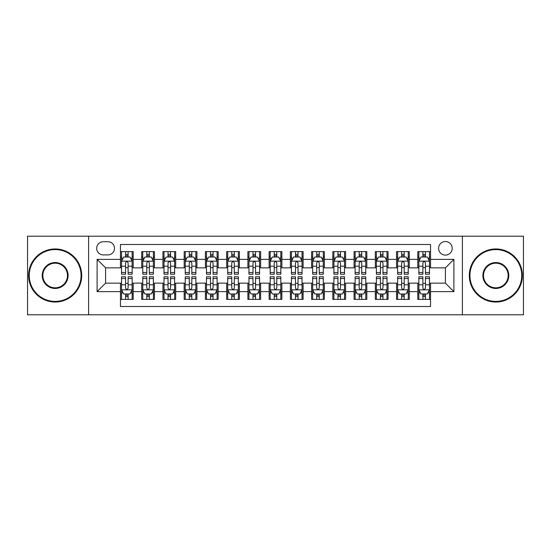 <?xml version="1.0" encoding="UTF-8"?>
<svg xmlns="http://www.w3.org/2000/svg" width="551" height="551" viewBox="0 0 551 551"><rect width="100%" height="100%" fill="white"/><g stroke="black" fill="none" stroke-linecap="round" stroke-linejoin="round"><path stroke-width="0.83" d="M445.401 241.517A6.798 6.798 0 0 0 438.603 248.315A6.798 6.798 0 0 0 445.401 255.113A6.798 6.798 0 0 0 452.199 248.315A6.798 6.798 0 0 0 445.401 241.517M462.392 314.786L523.45 314.786L523.45 236.214L462.392 236.214L462.392 314.786L88.608 314.786L88.608 236.214L27.55 236.214L27.55 314.786L88.608 314.786M430.538 251.607L417.796 251.607L417.796 259.363L409.297 259.363L409.297 267.855L417.796 267.855L417.796 259.363M409.297 259.363L409.297 251.607L396.555 251.607L396.555 259.363L388.062 259.363L388.062 267.855L396.555 267.855L396.555 259.363M388.062 259.363L388.062 251.607L375.321 251.607L375.321 259.363L366.821 259.363L366.821 267.855L375.321 267.855L375.321 259.363M366.821 259.363L366.821 251.607L354.079 251.607L354.079 259.363L345.587 259.363L345.587 267.855L354.079 267.855L354.079 259.363M345.587 259.363L345.587 251.607L332.838 251.607L332.838 259.363L324.346 259.363L324.346 267.855L332.838 267.855L332.838 259.363M324.346 259.363L324.346 251.607L311.604 251.607L311.604 259.363L303.112 259.363L303.112 267.855L311.604 267.855L311.604 259.363M303.112 259.363L303.112 251.607L290.363 251.607L290.363 259.363L281.871 259.363L281.871 267.855L290.363 267.855L290.363 259.363M281.871 259.363L281.871 251.607L269.129 251.607L269.129 259.363L260.637 259.363L260.637 267.855L269.129 267.855L269.129 259.363M260.637 259.363L260.637 251.607L247.888 251.607L247.888 259.363L239.396 259.363L239.396 267.855L247.888 267.855L247.888 259.363M239.396 259.363L239.396 251.607L226.654 251.607L226.654 259.363L218.162 259.363L218.162 267.855L226.654 267.855L226.654 259.363M218.162 259.363L218.162 251.607L205.413 251.607L205.413 259.363L196.921 259.363L196.921 267.855L205.413 267.855L205.413 259.363M196.921 259.363L196.921 251.607L184.179 251.607L184.179 259.363L175.679 259.363L175.679 267.855L184.179 267.855L184.179 259.363M175.679 259.363L175.679 251.607L162.938 251.607L162.938 259.363L154.445 259.363L154.445 267.855L162.938 267.855L162.938 259.363M154.445 259.363L154.445 251.607L141.703 251.607L141.703 267.855L133.204 267.855L133.204 251.607L120.462 251.607M120.462 299.393L133.204 299.393L133.204 283.145L141.703 283.145L141.703 299.393L154.445 299.393L154.445 283.145L162.938 283.145L162.938 291.637L154.445 291.637M162.938 291.637L162.938 299.393L175.679 299.393L175.679 283.145L184.179 283.145L184.179 291.637L175.679 291.637M184.179 291.637L184.179 299.393L196.921 299.393L196.921 283.145L205.413 283.145L205.413 291.637L196.921 291.637M205.413 291.637L205.413 299.393L218.162 299.393L218.162 283.145L226.654 283.145L226.654 291.637L218.162 291.637M226.654 291.637L226.654 299.393L239.396 299.393L239.396 283.145L247.888 283.145L247.888 291.637L239.396 291.637M247.888 291.637L247.888 299.393L260.637 299.393L260.637 283.145L269.129 283.145L269.129 291.637L260.637 291.637M269.129 291.637L269.129 299.393L281.871 299.393L281.871 283.145L290.363 283.145L290.363 291.637L281.871 291.637M290.363 291.637L290.363 299.393L303.112 299.393L303.112 283.145L311.604 283.145L311.604 291.637L303.112 291.637M311.604 291.637L311.604 299.393L324.346 299.393L324.346 283.145L332.838 283.145L332.838 291.637L324.346 291.637M332.838 291.637L332.838 299.393L345.587 299.393L345.587 283.145L354.079 283.145L354.079 291.637L345.587 291.637M354.079 291.637L354.079 299.393L366.821 299.393L366.821 283.145L375.321 283.145L375.321 291.637L366.821 291.637M375.321 291.637L375.321 299.393L388.062 299.393L388.062 283.145L396.555 283.145L396.555 291.637L388.062 291.637M396.555 291.637L396.555 299.393L409.297 299.393L409.297 283.145L417.796 283.145L417.796 291.637L409.297 291.637M103.264 254.899L107.934 254.899A6.584 6.584 0 0 0 114.518 248.315A6.584 6.584 0 0 0 107.934 241.731L103.264 241.731A6.584 6.584 0 0 0 96.68 248.315A6.584 6.584 0 0 0 103.264 254.899M462.392 236.214L88.608 236.214M430.538 259.363L430.538 244.492L120.462 244.492L120.462 267.855L105.599 267.855L105.599 283.145L120.462 283.145L120.462 306.508L430.538 306.508L430.538 283.145L445.401 283.145L445.401 267.855L430.538 267.855L430.538 259.363L453.893 259.363L453.893 291.637L430.538 291.637M120.462 291.637L97.107 291.637L97.107 259.363L120.462 259.363M417.796 291.637L417.796 299.393L430.538 299.393M120.462 256.918L121.53 256.918M125.559 256.918L128.107 256.918M132.144 256.918L133.204 256.918M120.462 267.641L121.53 267.641M125.559 267.641L128.107 267.641M132.144 267.641L133.204 267.641M120.462 283.359L121.53 283.359M125.559 283.359L128.107 283.359M132.144 283.359L133.204 283.359M120.462 294.082L121.53 294.082M125.559 294.082L128.107 294.082M132.144 294.082L133.204 294.082M141.703 267.641L142.764 267.641M146.8 267.641L149.349 267.641M153.385 267.641L154.445 267.641M141.703 256.918L142.764 256.918M146.8 256.918L149.349 256.918M153.385 256.918L154.445 256.918M141.703 283.359L142.764 283.359M146.8 283.359L149.349 283.359M153.385 283.359L154.445 283.359M141.703 294.082L142.764 294.082M146.8 294.082L149.349 294.082M153.385 294.082L154.445 294.082M162.938 283.359L164.005 283.359M168.034 283.359L170.583 283.359M174.619 283.359L175.679 283.359M162.938 294.082L164.005 294.082M168.034 294.082L170.583 294.082M174.619 294.082L175.679 294.082M162.938 256.918L164.005 256.918M168.034 256.918L170.583 256.918M174.619 256.918L175.679 256.918M162.938 267.641L164.005 267.641M168.034 267.641L170.583 267.641M174.619 267.641L175.679 267.641M184.179 283.359L185.239 283.359M189.275 283.359L191.824 283.359M195.86 283.359L196.921 283.359M184.179 294.082L185.239 294.082M189.275 294.082L191.824 294.082M195.86 294.082L196.921 294.082M184.179 256.918L185.239 256.918M189.275 256.918L191.824 256.918M195.86 256.918L196.921 256.918M184.179 267.641L185.239 267.641M189.275 267.641L191.824 267.641M195.86 267.641L196.921 267.641M205.413 283.359L206.48 283.359M210.51 283.359L213.058 283.359M217.094 283.359L218.162 283.359M205.413 294.082L206.48 294.082M210.51 294.082L213.058 294.082M217.094 294.082L218.162 294.082M205.413 256.918L206.48 256.918M210.51 256.918L213.058 256.918M217.094 256.918L218.162 256.918M205.413 267.641L206.48 267.641M210.51 267.641L213.058 267.641M217.094 267.641L218.162 267.641M226.654 283.359L227.715 283.359M231.751 283.359L234.299 283.359M238.335 283.359L239.396 283.359M226.654 294.082L227.715 294.082M231.751 294.082L234.299 294.082M238.335 294.082L239.396 294.082M226.654 256.918L227.715 256.918M231.751 256.918L234.299 256.918M238.335 256.918L239.396 256.918M226.654 267.641L227.715 267.641M231.751 267.641L234.299 267.641M238.335 267.641L239.396 267.641M247.888 283.359L248.956 283.359M252.985 283.359L255.533 283.359M259.569 283.359L260.637 283.359M247.888 294.082L248.956 294.082M252.985 294.082L255.533 294.082M259.569 294.082L260.637 294.082M247.888 256.918L248.956 256.918M252.985 256.918L255.533 256.918M259.569 256.918L260.637 256.918M247.888 267.641L248.956 267.641M252.985 267.641L255.533 267.641M259.569 267.641L260.637 267.641M269.129 283.359L270.19 283.359M274.226 283.359L276.774 283.359M280.81 283.359L281.871 283.359M269.129 294.082L270.19 294.082M274.226 294.082L276.774 294.082M280.81 294.082L281.871 294.082M269.129 256.918L270.19 256.918M274.226 256.918L276.774 256.918M280.81 256.918L281.871 256.918M269.129 267.641L270.19 267.641M274.226 267.641L276.774 267.641M280.81 267.641L281.871 267.641M290.363 283.359L291.431 283.359M295.467 283.359L298.015 283.359M302.044 283.359L303.112 283.359M290.363 294.082L291.431 294.082M295.467 294.082L298.015 294.082M302.044 294.082L303.112 294.082M290.363 256.918L291.431 256.918M295.467 256.918L298.015 256.918M302.044 256.918L303.112 256.918M290.363 267.641L291.431 267.641M295.467 267.641L298.015 267.641M302.044 267.641L303.112 267.641M311.604 283.359L312.665 283.359M316.701 283.359L319.249 283.359M323.285 283.359L324.346 283.359M311.604 294.082L312.665 294.082M316.701 294.082L319.249 294.082M323.285 294.082L324.346 294.082M311.604 256.918L312.665 256.918M316.701 256.918L319.249 256.918M323.285 256.918L324.346 256.918M311.604 267.641L312.665 267.641M316.701 267.641L319.249 267.641M323.285 267.641L324.346 267.641M332.838 283.359L333.906 283.359M337.942 283.359L340.49 283.359M344.52 283.359L345.587 283.359M332.838 294.082L333.906 294.082M337.942 294.082L340.49 294.082M344.52 294.082L345.587 294.082M332.838 256.918L333.906 256.918M337.942 256.918L340.49 256.918M344.52 256.918L345.587 256.918M332.838 267.641L333.906 267.641M337.942 267.641L340.49 267.641M344.52 267.641L345.587 267.641M354.079 283.359L355.14 283.359M359.176 283.359L361.725 283.359M365.761 283.359L366.821 283.359M354.079 294.082L355.14 294.082M359.176 294.082L361.725 294.082M365.761 294.082L366.821 294.082M354.079 256.918L355.14 256.918M359.176 256.918L361.725 256.918M365.761 256.918L366.821 256.918M354.079 267.641L355.14 267.641M359.176 267.641L361.725 267.641M365.761 267.641L366.821 267.641M375.321 283.359L376.381 283.359M380.417 283.359L382.966 283.359M386.995 283.359L388.062 283.359M375.321 294.082L376.381 294.082M380.417 294.082L382.966 294.082M386.995 294.082L388.062 294.082M375.321 256.918L376.381 256.918M380.417 256.918L382.966 256.918M386.995 256.918L388.062 256.918M375.321 267.641L376.381 267.641M380.417 267.641L382.966 267.641M386.995 267.641L388.062 267.641M396.555 283.359L397.615 283.359M401.651 283.359L404.2 283.359M408.236 283.359L409.297 283.359M396.555 294.082L397.615 294.082M401.651 294.082L404.2 294.082M408.236 294.082L409.297 294.082M396.555 256.918L397.615 256.918M401.651 256.918L404.2 256.918M408.236 256.918L409.297 256.918M396.555 267.641L397.615 267.641M401.651 267.641L404.2 267.641M408.236 267.641L409.297 267.641M417.796 283.359L418.856 283.359M422.892 283.359L425.441 283.359M429.47 283.359L430.538 283.359M417.796 294.082L418.856 294.082M422.892 294.082L425.441 294.082M429.47 294.082L430.538 294.082M417.796 256.918L418.856 256.918M422.892 256.918L425.441 256.918M429.47 256.918L430.538 256.918M417.796 267.641L418.856 267.641M422.892 267.641L425.441 267.641M429.47 267.641L430.538 267.641M105.599 267.855L97.107 259.363M105.599 283.145L97.107 291.637M453.893 259.363L445.401 267.855M453.893 291.637L445.401 283.145M128.107 254.369L125.559 254.369M132.144 272.497L128.107 272.497L128.107 274.226L132.144 274.226L132.144 261.27L130.022 257.021L123.651 257.021L121.53 261.27L121.53 274.226L125.559 274.226L125.559 272.497L121.53 272.497M121.53 261.27L121.53 251.607M132.144 261.27L132.144 251.607M125.559 257.021L125.559 251.607M128.107 251.607L128.107 257.021M128.107 272.497L128.107 262.861C127.26 261.229 126.413 261.229 125.559 262.861L125.559 272.497M125.559 296.631L128.107 296.631M121.53 278.503L125.559 278.503L125.559 276.774L121.53 276.774L121.53 289.73L123.651 293.979L130.022 293.979L132.144 289.73L132.144 276.774L128.107 276.774L128.107 278.503L132.144 278.503M132.144 289.73L132.144 299.393M121.53 289.73L121.53 299.393M128.107 293.979L128.107 299.393M125.559 299.393L125.559 293.979M125.559 278.503L125.559 288.139C126.413 289.771 127.26 289.771 128.107 288.139L128.107 278.503M55.162 249.589A25.911 25.911 0 0 0 29.251 275.5A25.911 25.911 0 0 0 55.162 301.411A25.911 25.911 0 0 0 81.066 275.5A25.911 25.911 0 0 0 55.162 249.589M55.162 302.044A26.544 26.544 0 0 1 28.611 275.5A26.544 26.544 0 0 1 55.162 248.956A26.544 26.544 0 0 1 81.706 275.5A26.544 26.544 0 0 1 55.162 302.044M55.162 262.545A12.955 12.955 0 0 1 68.117 275.5A12.955 12.955 0 0 1 55.162 288.455A12.955 12.955 0 0 1 42.207 275.5A12.955 12.955 0 0 1 55.162 262.545M55.162 287.815A12.315 12.315 0 0 0 67.477 275.5A12.315 12.315 0 0 0 55.162 263.185A12.315 12.315 0 0 0 42.84 275.5A12.315 12.315 0 0 0 55.162 287.815M495.838 249.589A25.911 25.911 0 0 0 469.934 275.5A25.911 25.911 0 0 0 495.838 301.411A25.911 25.911 0 0 0 521.749 275.5A25.911 25.911 0 0 0 495.838 249.589M495.838 302.044A26.544 26.544 0 0 1 469.294 275.5A26.544 26.544 0 0 1 495.838 248.956A26.544 26.544 0 0 1 522.389 275.5A26.544 26.544 0 0 1 495.838 302.044M495.838 262.545A12.955 12.955 0 0 1 508.793 275.5A12.955 12.955 0 0 1 495.838 288.455A12.955 12.955 0 0 1 482.883 275.5A12.955 12.955 0 0 1 495.838 262.545M495.838 287.815A12.315 12.315 0 0 0 508.16 275.5A12.315 12.315 0 0 0 495.838 263.185A12.315 12.315 0 0 0 483.523 275.5A12.315 12.315 0 0 0 495.838 287.815M149.349 254.369L146.8 254.369M153.385 272.497L149.349 272.497L149.349 274.226L153.385 274.226L153.385 261.27L151.256 257.021L144.885 257.021L142.764 261.27L142.764 274.226L146.8 274.226L146.8 272.497L142.764 272.497M142.764 261.27L142.764 251.607M153.385 261.27L153.385 251.607M146.8 257.021L146.8 251.607M149.349 251.607L149.349 257.021M149.349 272.497L149.349 262.861C148.501 261.229 147.647 261.229 146.8 262.861L146.8 272.497M170.583 254.369L168.034 254.369M174.619 272.497L170.583 272.497L170.583 274.226L174.619 274.226L174.619 261.27L172.497 257.021L166.126 257.021L164.005 261.27L164.005 274.226L168.034 274.226L168.034 272.497L164.005 272.497M164.005 261.27L164.005 251.607M174.619 261.27L174.619 251.607M168.034 257.021L168.034 251.607M170.583 251.607L170.583 257.021M170.583 272.497L170.583 262.861C169.736 261.229 168.888 261.229 168.034 262.861L168.034 272.497M191.824 254.369L189.275 254.369M195.86 272.497L191.824 272.497L191.824 274.226L195.86 274.226L195.86 261.27L193.732 257.021L187.361 257.021L185.239 261.27L185.239 274.226L189.275 274.226L189.275 272.497L185.239 272.497M185.239 261.27L185.239 251.607M195.86 261.27L195.86 251.607M189.275 257.021L189.275 251.607M191.824 251.607L191.824 257.021M191.824 272.497L191.824 262.861C190.977 261.229 190.123 261.229 189.275 262.861L189.275 272.497M213.058 254.369L210.51 254.369M217.094 272.497L213.058 272.497L213.058 274.226L217.094 274.226L217.094 261.27L214.973 257.021L208.602 257.021L206.48 261.27L206.48 274.226L210.51 274.226L210.51 272.497L206.48 272.497M206.48 261.27L206.48 251.607M217.094 261.27L217.094 251.607M210.51 257.021L210.51 251.607M213.058 251.607L213.058 257.021M213.058 272.497L213.058 262.861C212.211 261.229 211.364 261.229 210.51 262.861L210.51 272.497M146.8 296.631L149.349 296.631M142.764 278.503L146.8 278.503L146.8 276.774L142.764 276.774L142.764 289.73L144.885 293.979L151.256 293.979L153.385 289.73L153.385 276.774L149.349 276.774L149.349 278.503L153.385 278.503M153.385 289.73L153.385 299.393M142.764 289.73L142.764 299.393M149.349 293.979L149.349 299.393M146.8 299.393L146.8 293.979M146.8 278.503L146.8 288.139C147.647 289.771 148.494 289.771 149.349 288.139L149.349 278.503M168.034 296.631L170.583 296.631M164.005 278.503L168.034 278.503L168.034 276.774L164.005 276.774L164.005 289.73L166.126 293.979L172.497 293.979L174.619 289.73L174.619 276.774L170.583 276.774L170.583 278.503L174.619 278.503M174.619 289.73L174.619 299.393M164.005 289.73L164.005 299.393M170.583 293.979L170.583 299.393M168.034 299.393L168.034 293.979M168.034 278.503L168.034 288.139C168.888 289.771 169.736 289.771 170.583 288.139L170.583 278.503M189.275 296.631L191.824 296.631M185.239 278.503L189.275 278.503L189.275 276.774L185.239 276.774L185.239 289.73L187.361 293.979L193.732 293.979L195.86 289.73L195.86 276.774L191.824 276.774L191.824 278.503L195.86 278.503M195.86 289.73L195.86 299.393M185.239 289.73L185.239 299.393M191.824 293.979L191.824 299.393M189.275 299.393L189.275 293.979M189.275 278.503L189.275 288.139C190.123 289.771 190.97 289.771 191.824 288.139L191.824 278.503M210.51 296.631L213.058 296.631M206.48 278.503L210.51 278.503L210.51 276.774L206.48 276.774L206.48 289.73L208.602 293.979L214.973 293.979L217.094 289.73L217.094 276.774L213.058 276.774L213.058 278.503L217.094 278.503M217.094 289.73L217.094 299.393M206.48 289.73L206.48 299.393M213.058 293.979L213.058 299.393M210.51 299.393L210.51 293.979M210.51 278.503L210.51 288.139C211.364 289.771 212.211 289.771 213.058 288.139L213.058 278.503M234.299 254.369L231.751 254.369M238.335 272.497L234.299 272.497L234.299 274.226L238.335 274.226L238.335 261.27L236.214 257.021L229.836 257.021L227.715 261.27L227.715 274.226L231.751 274.226L231.751 272.497L227.715 272.497M227.715 261.27L227.715 251.607M238.335 261.27L238.335 251.607M231.751 257.021L231.751 251.607M234.299 251.607L234.299 257.021M234.299 272.497L234.299 262.861C233.452 261.229 232.598 261.229 231.751 262.861L231.751 272.497M231.751 296.631L234.299 296.631M227.715 278.503L231.751 278.503L231.751 276.774L227.715 276.774L227.715 289.73L229.836 293.979L236.214 293.979L238.335 289.73L238.335 276.774L234.299 276.774L234.299 278.503L238.335 278.503M238.335 289.73L238.335 299.393M227.715 289.73L227.715 299.393M234.299 293.979L234.299 299.393M231.751 299.393L231.751 293.979M231.751 278.503L231.751 288.139C232.598 289.771 233.445 289.771 234.299 288.139L234.299 278.503M255.533 254.369L252.985 254.369M259.569 272.497L255.533 272.497L255.533 274.226L259.569 274.226L259.569 261.27L257.448 257.021L251.077 257.021L248.956 261.27L248.956 274.226L252.985 274.226L252.985 272.497L248.956 272.497M248.956 261.27L248.956 251.607M259.569 261.27L259.569 251.607M252.985 257.021L252.985 251.607M255.533 251.607L255.533 257.021M255.533 272.497L255.533 262.861C254.686 261.229 253.839 261.229 252.985 262.861L252.985 272.497M252.985 296.631L255.533 296.631M248.956 278.503L252.985 278.503L252.985 276.774L248.956 276.774L248.956 289.73L251.077 293.979L257.448 293.979L259.569 289.73L259.569 276.774L255.533 276.774L255.533 278.503L259.569 278.503M259.569 289.73L259.569 299.393M248.956 289.73L248.956 299.393M255.533 293.979L255.533 299.393M252.985 299.393L252.985 293.979M252.985 278.503L252.985 288.139C253.839 289.771 254.686 289.771 255.533 288.139L255.533 278.503M276.774 254.369L274.226 254.369M280.81 272.497L276.774 272.497L276.774 274.226L280.81 274.226L280.81 261.27L278.689 257.021L272.311 257.021L270.19 261.27L270.19 274.226L274.226 274.226L274.226 272.497L270.19 272.497M270.19 261.27L270.19 251.607M280.81 261.27L280.81 251.607M274.226 257.021L274.226 251.607M276.774 251.607L276.774 257.021M276.774 272.497L276.774 262.861C275.927 261.229 275.073 261.229 274.226 262.861L274.226 272.497M274.226 296.631L276.774 296.631M270.19 278.503L274.226 278.503L274.226 276.774L270.19 276.774L270.19 289.73L272.311 293.979L278.689 293.979L280.81 289.73L280.81 276.774L276.774 276.774L276.774 278.503L280.81 278.503M280.81 289.73L280.81 299.393M270.19 289.73L270.19 299.393M276.774 293.979L276.774 299.393M274.226 299.393L274.226 293.979M274.226 278.503L274.226 288.139C275.073 289.771 275.927 289.771 276.774 288.139L276.774 278.503M298.015 254.369L295.467 254.369M302.044 272.497L298.015 272.497L298.015 274.226L302.044 274.226L302.044 261.27L299.923 257.021L293.552 257.021L291.431 261.27L291.431 274.226L295.467 274.226L295.467 272.497L291.431 272.497M291.431 261.27L291.431 251.607M302.044 261.27L302.044 251.607M295.467 257.021L295.467 251.607M298.015 251.607L298.015 257.021M298.015 272.497L298.015 262.861C297.161 261.229 296.314 261.229 295.467 262.861L295.467 272.497M295.467 296.631L298.015 296.631M291.431 278.503L295.467 278.503L295.467 276.774L291.431 276.774L291.431 289.73L293.552 293.979L299.923 293.979L302.044 289.73L302.044 276.774L298.015 276.774L298.015 278.503L302.044 278.503M302.044 289.73L302.044 299.393M291.431 289.73L291.431 299.393M298.015 293.979L298.015 299.393M295.467 299.393L295.467 293.979M295.467 278.503L295.467 288.139C296.314 289.771 297.161 289.771 298.015 288.139L298.015 278.503M319.249 254.369L316.701 254.369M323.285 272.497L319.249 272.497L319.249 274.226L323.285 274.226L323.285 261.27L321.164 257.021L314.786 257.021L312.665 261.27L312.665 274.226L316.701 274.226L316.701 272.497L312.665 272.497M312.665 261.27L312.665 251.607M323.285 261.27L323.285 251.607M316.701 257.021L316.701 251.607M319.249 251.607L319.249 257.021M319.249 272.497L319.249 262.861C318.402 261.229 317.555 261.229 316.701 262.861L316.701 272.497M316.701 296.631L319.249 296.631M312.665 278.503L316.701 278.503L316.701 276.774L312.665 276.774L312.665 289.73L314.786 293.979L321.164 293.979L323.285 289.73L323.285 276.774L319.249 276.774L319.249 278.503L323.285 278.503M323.285 289.73L323.285 299.393M312.665 289.73L312.665 299.393M319.249 293.979L319.249 299.393M316.701 299.393L316.701 293.979M316.701 278.503L316.701 288.139C317.548 289.771 318.402 289.771 319.249 288.139L319.249 278.503M340.49 254.369L337.942 254.369M344.52 272.497L340.49 272.497L340.49 274.226L344.52 274.226L344.52 261.27L342.398 257.021L336.027 257.021L333.906 261.27L333.906 274.226L337.942 274.226L337.942 272.497L333.906 272.497M333.906 261.27L333.906 251.607M344.52 261.27L344.52 251.607M337.942 257.021L337.942 251.607M340.49 251.607L340.49 257.021M340.49 272.497L340.49 262.861C339.636 261.229 338.789 261.229 337.942 262.861L337.942 272.497M337.942 296.631L340.49 296.631M333.906 278.503L337.942 278.503L337.942 276.774L333.906 276.774L333.906 289.73L336.027 293.979L342.398 293.979L344.52 289.73L344.52 276.774L340.49 276.774L340.49 278.503L344.52 278.503M344.52 289.73L344.52 299.393M333.906 289.73L333.906 299.393M340.49 293.979L340.49 299.393M337.942 299.393L337.942 293.979M337.942 278.503L337.942 288.139C338.789 289.771 339.636 289.771 340.49 288.139L340.49 278.503M361.725 254.369L359.176 254.369M365.761 272.497L361.725 272.497L361.725 274.226L365.761 274.226L365.761 261.27L363.639 257.021L357.268 257.021L355.14 261.27L355.14 274.226L359.176 274.226L359.176 272.497L355.14 272.497M355.14 261.27L355.14 251.607M365.761 261.27L365.761 251.607M359.176 257.021L359.176 251.607M361.725 251.607L361.725 257.021M361.725 272.497L361.725 262.861C360.877 261.229 360.03 261.229 359.176 262.861L359.176 272.497M359.176 296.631L361.725 296.631M355.14 278.503L359.176 278.503L359.176 276.774L355.14 276.774L355.14 289.73L357.268 293.979L363.639 293.979L365.761 289.73L365.761 276.774L361.725 276.774L361.725 278.503L365.761 278.503M365.761 289.73L365.761 299.393M355.14 289.73L355.14 299.393M361.725 293.979L361.725 299.393M359.176 299.393L359.176 293.979M359.176 278.503L359.176 288.139C360.023 289.771 360.877 289.771 361.725 288.139L361.725 278.503M382.966 254.369L380.417 254.369M386.995 272.497L382.966 272.497L382.966 274.226L386.995 274.226L386.995 261.27L384.873 257.021L378.503 257.021L376.381 261.27L376.381 274.226L380.417 274.226L380.417 272.497L376.381 272.497M376.381 261.27L376.381 251.607M386.995 261.27L386.995 251.607M380.417 257.021L380.417 251.607M382.966 251.607L382.966 257.021M382.966 272.497L382.966 262.861C382.112 261.229 381.264 261.229 380.417 262.861L380.417 272.497M380.417 296.631L382.966 296.631M376.381 278.503L380.417 278.503L380.417 276.774L376.381 276.774L376.381 289.73L378.503 293.979L384.873 293.979L386.995 289.73L386.995 276.774L382.966 276.774L382.966 278.503L386.995 278.503M386.995 289.73L386.995 299.393M376.381 289.73L376.381 299.393M382.966 293.979L382.966 299.393M380.417 299.393L380.417 293.979M380.417 278.503L380.417 288.139C381.264 289.771 382.112 289.771 382.966 288.139L382.966 278.503M404.2 254.369L401.651 254.369M408.236 272.497L404.2 272.497L404.2 274.226L408.236 274.226L408.236 261.27L406.115 257.021L399.744 257.021L397.615 261.27L397.615 274.226L401.651 274.226L401.651 272.497L397.615 272.497M397.615 261.27L397.615 251.607M408.236 261.27L408.236 251.607M401.651 257.021L401.651 251.607M404.2 251.607L404.2 257.021M404.2 272.497L404.2 262.861C403.353 261.229 402.505 261.229 401.651 262.861L401.651 272.497M401.651 296.631L404.2 296.631M397.615 278.503L401.651 278.503L401.651 276.774L397.615 276.774L397.615 289.73L399.744 293.979L406.115 293.979L408.236 289.73L408.236 276.774L404.2 276.774L404.2 278.503L408.236 278.503M408.236 289.73L408.236 299.393M397.615 289.73L397.615 299.393M404.2 293.979L404.2 299.393M401.651 299.393L401.651 293.979M401.651 278.503L401.651 288.139C402.499 289.771 403.353 289.771 404.2 288.139L404.2 278.503M425.441 254.369L422.892 254.369M429.47 272.497L425.441 272.497L425.441 274.226L429.47 274.226L429.47 261.27L427.349 257.021L420.978 257.021L418.856 261.27L418.856 274.226L422.892 274.226L422.892 272.497L418.856 272.497M418.856 261.27L418.856 251.607M429.47 261.27L429.47 251.607M422.892 257.021L422.892 251.607M425.441 251.607L425.441 257.021M425.441 272.497L425.441 262.861C424.587 261.229 423.74 261.229 422.892 262.861L422.892 272.497M422.892 296.631L425.441 296.631M418.856 278.503L422.892 278.503L422.892 276.774L418.856 276.774L418.856 289.73L420.978 293.979L427.349 293.979L429.47 289.73L429.47 276.774L425.441 276.774L425.441 278.503L429.47 278.503M429.47 289.73L429.47 299.393M418.856 289.73L418.856 299.393M425.441 293.979L425.441 299.393M422.892 299.393L422.892 293.979M422.892 278.503L422.892 288.139C423.74 289.771 424.587 289.771 425.441 288.139L425.441 278.503M141.703 291.637L133.204 291.637M141.703 259.363L133.204 259.363M132.095 261.167L121.578 261.167M121.53 258.192L123.066 258.192M130.608 258.192L132.144 258.192M125.559 266.195L121.53 266.195M132.144 266.195L128.107 266.195M128.107 255.719L125.559 255.719M121.578 289.833L132.095 289.833M132.144 292.808L130.608 292.808M123.066 292.808L121.53 292.808M128.107 284.805L132.144 284.805M121.53 284.805L125.559 284.805M125.559 295.281L128.107 295.281M153.33 261.167L142.819 261.167M142.764 258.192L144.307 258.192M151.842 258.192L153.385 258.192M146.8 266.195L142.764 266.195M153.385 266.195L149.349 266.195M149.349 255.719L146.8 255.719M174.571 261.167L164.053 261.167M164.005 258.192L165.541 258.192M173.083 258.192L174.619 258.192M168.034 266.195L164.005 266.195M174.619 266.195L170.583 266.195M170.583 255.719L168.034 255.719M195.805 261.167L185.294 261.167M185.239 258.192L186.782 258.192M194.317 258.192L195.86 258.192M189.275 266.195L185.239 266.195M195.86 266.195L191.824 266.195M191.824 255.719L189.275 255.719M217.046 261.167L206.529 261.167M206.48 258.192L208.016 258.192M215.558 258.192L217.094 258.192M210.51 266.195L206.48 266.195M217.094 266.195L213.058 266.195M213.058 255.719L210.51 255.719M142.819 289.833L153.33 289.833M153.385 292.808L151.842 292.808M144.307 292.808L142.764 292.808M149.349 284.805L153.385 284.805M142.764 284.805L146.8 284.805M146.8 295.281L149.349 295.281M164.053 289.833L174.571 289.833M174.619 292.808L173.083 292.808M165.541 292.808L164.005 292.808M170.583 284.805L174.619 284.805M164.005 284.805L168.034 284.805M168.034 295.281L170.583 295.281M185.294 289.833L195.805 289.833M195.86 292.808L194.317 292.808M186.782 292.808L185.239 292.808M191.824 284.805L195.86 284.805M185.239 284.805L189.275 284.805M189.275 295.281L191.824 295.281M206.529 289.833L217.046 289.833M217.094 292.808L215.558 292.808M208.016 292.808L206.48 292.808M213.058 284.805L217.094 284.805M206.48 284.805L210.51 284.805M210.51 295.281L213.058 295.281M238.28 261.167L227.77 261.167M227.715 258.192L229.257 258.192M236.792 258.192L238.335 258.192M231.751 266.195L227.715 266.195M238.335 266.195L234.299 266.195M234.299 255.719L231.751 255.719M227.77 289.833L238.28 289.833M238.335 292.808L236.792 292.808M229.257 292.808L227.715 292.808M234.299 284.805L238.335 284.805M227.715 284.805L231.751 284.805M231.751 295.281L234.299 295.281M259.521 261.167L249.004 261.167M248.956 258.192L250.491 258.192M258.033 258.192L259.569 258.192M252.985 266.195L248.956 266.195M259.569 266.195L255.533 266.195M255.533 255.719L252.985 255.719M249.004 289.833L259.521 289.833M259.569 292.808L258.033 292.808M250.491 292.808L248.956 292.808M255.533 284.805L259.569 284.805M248.956 284.805L252.985 284.805M252.985 295.281L255.533 295.281M280.755 261.167L270.245 261.167M270.19 258.192L271.733 258.192M279.267 258.192L280.81 258.192M274.226 266.195L270.19 266.195M280.81 266.195L276.774 266.195M276.774 255.719L274.226 255.719M270.245 289.833L280.755 289.833M280.81 292.808L279.267 292.808M271.733 292.808L270.19 292.808M276.774 284.805L280.81 284.805M270.19 284.805L274.226 284.805M274.226 295.281L276.774 295.281M301.996 261.167L291.479 261.167M291.431 258.192L292.967 258.192M300.509 258.192L302.044 258.192M295.467 266.195L291.431 266.195M302.044 266.195L298.015 266.195M298.015 255.719L295.467 255.719M291.479 289.833L301.996 289.833M302.044 292.808L300.509 292.808M292.967 292.808L291.431 292.808M298.015 284.805L302.044 284.805M291.431 284.805L295.467 284.805M295.467 295.281L298.015 295.281M323.23 261.167L312.72 261.167M312.665 258.192L314.208 258.192M321.743 258.192L323.285 258.192M316.701 266.195L312.665 266.195M323.285 266.195L319.249 266.195M319.249 255.719L316.701 255.719M312.72 289.833L323.23 289.833M323.285 292.808L321.743 292.808M314.208 292.808L312.665 292.808M319.249 284.805L323.285 284.805M312.665 284.805L316.701 284.805M316.701 295.281L319.249 295.281M344.471 261.167L333.954 261.167M333.906 258.192L335.442 258.192M342.984 258.192L344.52 258.192M337.942 266.195L333.906 266.195M344.52 266.195L340.49 266.195M340.49 255.719L337.942 255.719M333.954 289.833L344.471 289.833M344.52 292.808L342.984 292.808M335.442 292.808L333.906 292.808M340.49 284.805L344.52 284.805M333.906 284.805L337.942 284.805M337.942 295.281L340.49 295.281M365.706 261.167L355.195 261.167M355.14 258.192L356.683 258.192M364.218 258.192L365.761 258.192M359.176 266.195L355.14 266.195M365.761 266.195L361.725 266.195M361.725 255.719L359.176 255.719M355.195 289.833L365.706 289.833M365.761 292.808L364.218 292.808M356.683 292.808L355.14 292.808M361.725 284.805L365.761 284.805M355.14 284.805L359.176 284.805M359.176 295.281L361.725 295.281M386.947 261.167L376.429 261.167M376.381 258.192L377.917 258.192M385.459 258.192L386.995 258.192M380.417 266.195L376.381 266.195M386.995 266.195L382.966 266.195M382.966 255.719L380.417 255.719M376.429 289.833L386.947 289.833M386.995 292.808L385.459 292.808M377.917 292.808L376.381 292.808M382.966 284.805L386.995 284.805M376.381 284.805L380.417 284.805M380.417 295.281L382.966 295.281M408.181 261.167L397.67 261.167M397.615 258.192L399.158 258.192M406.693 258.192L408.236 258.192M401.651 266.195L397.615 266.195M408.236 266.195L404.2 266.195M404.2 255.719L401.651 255.719M397.67 289.833L408.181 289.833M408.236 292.808L406.693 292.808M399.158 292.808L397.615 292.808M404.2 284.805L408.236 284.805M397.615 284.805L401.651 284.805M401.651 295.281L404.2 295.281M429.422 261.167L418.905 261.167M418.856 258.192L420.392 258.192M427.934 258.192L429.47 258.192M422.892 266.195L418.856 266.195M429.47 266.195L425.441 266.195M425.441 255.719L422.892 255.719M418.905 289.833L429.422 289.833M429.47 292.808L427.934 292.808M420.392 292.808L418.856 292.808M425.441 284.805L429.47 284.805M418.856 284.805L422.892 284.805M422.892 295.281L425.441 295.281"/></g></svg>
